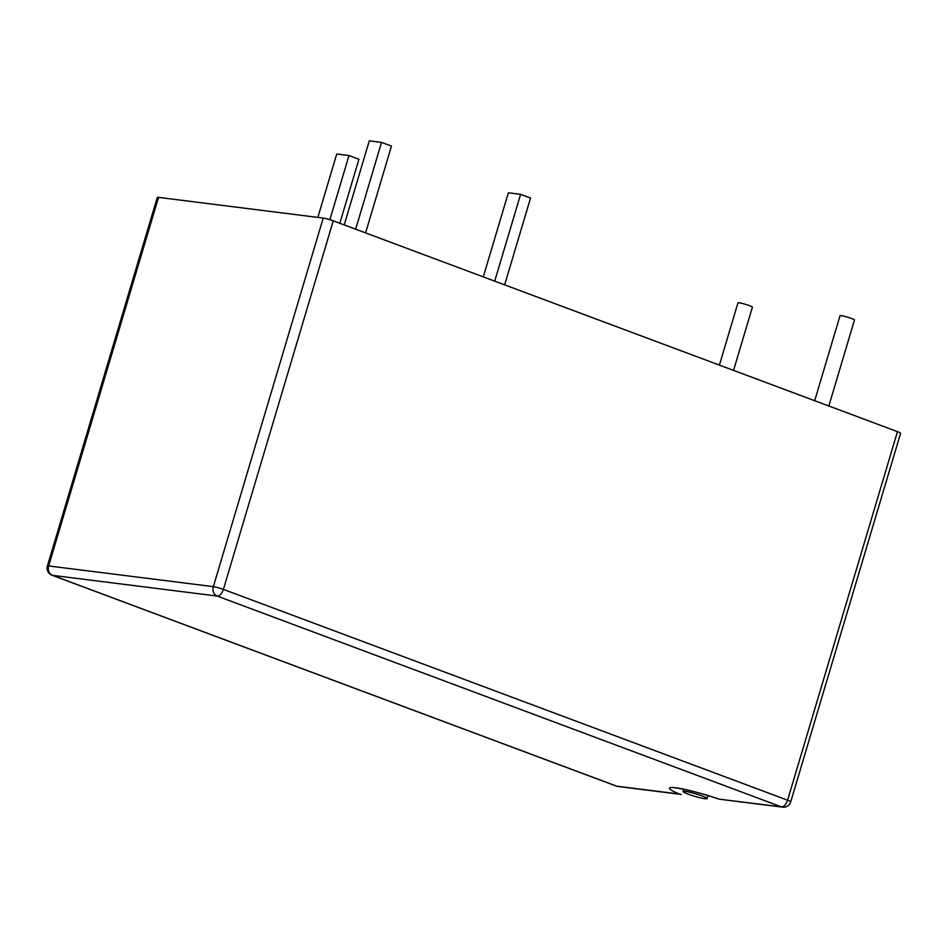 <?xml version="1.0" encoding="UTF-8"?>
<svg xmlns="http://www.w3.org/2000/svg" width="948" height="948" viewBox="0 0 948 948"><rect width="100%" height="100%" fill="white"/><g stroke="black" fill="none" stroke-linecap="round" stroke-linejoin="round"><path stroke-width="1.42" d="M323.221 218.087L158.529 197.374L48.656 565.944L213.347 586.646L323.221 218.087A7.537 0.806 16.6 0 1 333.258 220.825L223.384 589.383L787.587 800.195A7.537 4.041 110.5 0 1 781.365 806.866A7.537 6.316 -82.8 0 0 782.562 807.163L718.987 799.14L781.365 806.866L217.163 596.055L52.484 575.353L616.686 786.165L679.372 794.045A37.043 3.934 16.6 0 1 675.675 787.788A37.043 3.934 16.6 0 1 718.679 798.986M685.12 791.319A12.561 1.339 -163.4 0 0 683.01 791.438A12.561 1.339 -163.4 0 0 691.305 795.254A12.561 1.339 -163.4 0 0 704.98 798.737A12.561 1.339 -163.4 0 0 707.09 798.619A12.561 1.339 -163.4 0 0 698.795 794.803A12.561 1.339 -163.4 0 0 685.12 791.319M719.402 365.099L737.935 302.922A7.537 0.806 16.6 0 1 739.203 302.839A7.537 0.806 16.6 0 1 747.403 304.936A7.537 0.806 16.6 0 1 752.38 307.223L733.551 370.384M828.836 405.993L854.456 320.057A7.537 0.806 -163.4 0 0 849.479 317.77A7.537 0.806 -163.4 0 0 841.279 315.672A7.537 0.806 -163.4 0 0 840.011 315.755L814.688 400.708M782.562 807.163A7.537 7.537 0 0 0 790.727 801.842A7.537 0.806 -163.4 0 0 787.587 800.195L897.46 431.636L333.258 220.825M897.46 431.636A7.537 0.806 16.6 0 1 900.6 433.272L790.727 801.842M47.4 566.015A7.537 7.537 0 0 0 51.986 575.223A7.537 4.041 110.5 0 0 52.484 575.353A7.537 6.316 -82.8 0 1 48.656 565.944A7.537 0.806 -163.4 0 0 47.4 566.015L157.273 197.457A7.537 0.806 16.6 0 1 158.529 197.374M317.841 217.4L336.741 153.991L348.994 155.531L329.868 219.675M348.994 155.531L358.925 159.24L339.834 223.278M681.233 794.424L679.372 794.045M344.219 224.913L369.282 140.837L381.534 142.378L391.465 146.087L365.584 232.9M381.534 142.378L355.654 229.191M483.279 276.875L508.353 192.799L520.594 194.34L530.536 198.049L504.656 284.862M520.594 194.34L494.714 281.153M223.384 589.383A7.537 0.806 -163.4 0 0 213.347 586.646A7.537 6.316 -82.8 0 0 217.163 596.055A7.537 4.041 110.5 0 0 223.384 589.383M616.188 786.034A7.537 7.537 0 0 0 617.883 786.461A7.537 6.316 97.2 0 1 616.686 786.165A7.537 4.041 110.5 0 1 616.188 786.034L51.986 575.223M674.609 787.67L676.884 788.084C687.667 789.684 701.698 793.369 718.987 799.14M683.674 789.246L683.01 791.438M707.99 795.573L707.09 798.619M680.972 794.388L617.883 786.461"/></g></svg>

